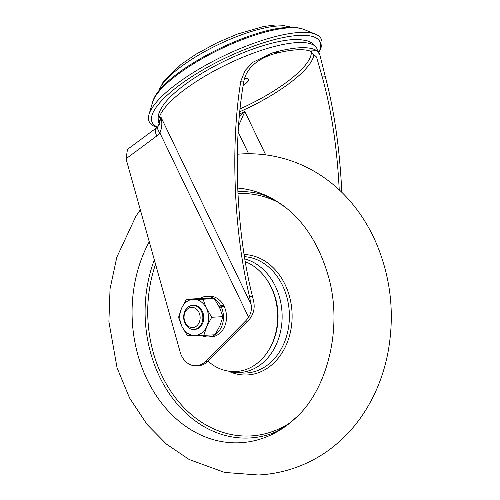 <?xml version="1.0" encoding="UTF-8"?>
<svg xmlns="http://www.w3.org/2000/svg" width="500" height="500" viewBox="0 0 500 500"><rect width="100%" height="100%" fill="white"/><g stroke="black" fill="none" stroke-linecap="round" stroke-linejoin="round"><path stroke-width="0.75" d="M244.438 78.694A12.256 3.475 -25.7 0 1 248.369 79.412A12.256 3.475 -25.7 0 1 244.762 84.344A12.256 3.475 -25.7 0 1 243.125 85.469M157.513 127.037A93.05 26.356 -25.7 0 1 191.444 76.894A93.05 26.356 -25.7 0 1 299.125 35.387A93.05 26.356 -25.7 0 1 318.756 52.362L319.862 50.219A95.45 27.037 -25.7 0 0 315.65 34.25A95.45 27.037 -25.7 0 0 299.913 32.45A95.45 27.037 -25.7 0 0 208.956 63.469A95.45 27.037 -25.7 0 0 149.006 114.45A95.45 27.037 -25.7 0 0 157.213 127.319M339.225 189.856L339.169 188.612C336.975 146.606 331.331 109.394 322.238 76.963L316.562 57.075L309.962 51.006A83.387 23.625 154.3 0 0 278.938 52.619C265.875 55.469 247.456 63.556 243.894 81.031C238.031 114.237 236.069 151.85 238.006 193.869C239.95 231.637 244.775 265.831 252.481 296.438L253.45 300.556C254.919 306.456 254.119 311.975 251.031 317.113A30.144 23.944 -93 0 1 247.819 321.056L207.787 361.375A20.094 15.962 -93 0 1 198.663 365.65L196.225 365.781A20.094 15.962 -93 0 0 205.35 361.5L207.787 361.375M341.781 192.294L341.606 188.481C339.456 146.981 334.031 109.756 325.337 76.8L319.769 54.469L316.656 50.656A87.406 24.762 154.3 0 0 272.244 52.962L252.875 62.281L245.075 70.544L240.794 81.194C235.375 114.881 233.637 152.481 235.569 193.994C237.481 231.406 242.131 265.606 249.519 296.594L252.481 296.438M159.525 123.312A87.406 24.762 -25.7 0 1 160.906 117.05C162.413 122.506 162.075 127.794 159.887 132.919L156.762 135.981A10.05 5.4 53.5 0 1 156.875 127.594L158.075 126.4L159.844 121.925L160.906 117.05L251.088 304.431L249.519 296.594M319.769 54.469L316.925 48.556C314.425 44.144 310.6 41.431 305.438 40.419L299.788 39.6A84.712 24 154.3 0 0 184.688 84.794A84.712 24 154.3 0 0 163.088 105.388L160.206 110.319C157.775 114.981 157.506 119.663 159.4 124.369M247.819 321.056L245.381 321.181L205.35 361.5M196.225 365.781A20.094 15.962 -93 0 1 180.125 351.975L126.025 158.769L127.5 149.369L156.875 127.594M251.088 304.431C251.931 308.913 251.1 313.181 248.594 317.238L159.887 132.919A10.05 4.513 38.1 0 1 158.075 126.4M245.381 321.181A30.144 23.944 -93 0 0 248.594 317.238M238.512 125.881L244.856 111.55L239.206 116.9M285.831 207.675A127.6 101.363 -93 0 0 285.775 207.625C305.281 223.025 319.419 245.706 328.181 275.656C343.231 326.65 327.638 388.638 296.65 417.019A127.6 101.363 -93 0 1 286.575 425.588A127.6 101.363 -93 0 1 147.05 379.4A127.6 101.363 -93 0 1 149.262 241.75A127.6 101.363 -93 0 0 147.05 379.4A127.6 101.363 -93 0 0 286.575 425.588A127.6 101.363 -93 0 0 296.65 417.019L287.919 424.45C280.35 429.862 273.444 433.387 267.213 435.019A123.344 97.981 -93 0 1 159.575 376.763A123.344 97.981 -93 0 1 154.338 259.875M285.775 207.625A127.6 101.363 -93 0 0 237.744 188.062A127.6 101.363 -93 0 1 285.775 207.625L276.35 201.156C268.244 196.55 261.006 193.75 254.631 192.769A123.344 97.981 -93 0 0 237.9 191.594M245.212 261.663A56.262 44.694 87 0 1 271.05 287.094A56.262 44.694 87 0 1 266.1 354.062A56.262 44.694 87 0 1 213.463 365.381L207.844 361.319M185.238 322.556A10.119 8.037 87 0 1 187.887 308.725A10.119 8.037 87 0 1 198.95 312.387A10.119 8.037 87 0 1 196.3 326.219A10.119 8.037 87 0 1 185.238 322.556M185.1 323.462A12.056 9.575 87 0 1 192.644 305.369A12.056 9.575 87 0 1 201.438 311.356A12.056 9.575 87 0 1 193.894 329.45A12.056 9.575 87 0 1 185.1 323.462M192.644 305.369L193.538 305.325A12.056 9.575 87 0 1 202.338 311.306A12.056 9.575 87 0 1 194.794 329.406L193.894 329.45M203.831 335.356L206.806 326.356L211.744 317.256L206.419 308.281A18.088 14.369 87 0 1 206.806 326.356A18.088 14.369 87 0 1 194.55 335.438A18.088 14.369 87 0 1 181.912 326.444A18.088 14.369 87 0 1 181.525 308.369A18.088 14.369 87 0 1 193.781 299.288A18.088 14.369 87 0 1 206.419 308.281L203.056 299.206L214.262 298.625L197.662 298.688L186.462 299.269L181.525 308.369L178.55 317.375L181.912 326.444L187.231 335.419L203.831 335.356L215.031 334.775L219.969 325.675L222.944 316.669L219.581 307.6L214.262 298.625M203.056 299.206L186.462 299.269M211.744 317.256L222.944 316.669M214.956 334.781A20.294 16.125 87 0 1 208.381 336.95L211.431 336.788A20.294 16.125 87 0 0 224.125 306.331L221.081 306.488A20.294 16.125 87 0 1 215.081 334.7M208.381 336.95A20.294 16.125 87 0 1 201.45 335.387M199.575 298.663A20.294 16.125 87 0 1 206.275 296.413A20.294 16.125 87 0 1 220.644 305.625L219.275 306.969M206.275 296.413L209.325 296.256A20.294 16.125 87 0 1 223.694 305.469L220.644 305.625M223.694 305.469L222.738 306.4M219.7 307.838L221.081 306.488M152.606 102.225C158.988 74.581 246.069 28.844 287.738 27.444C294.031 27.056 299.406 27.713 303.856 29.431A86.631 24.537 154.3 0 0 289.569 27.8A86.631 24.537 154.3 0 0 207.013 55.956A86.631 24.537 154.3 0 0 152.606 102.225L149.006 114.45M291.506 27.363A76.062 21.544 154.3 0 0 278.944 25.919A76.062 21.544 154.3 0 0 206.444 50.65A76.062 21.544 154.3 0 0 158.688 91.281M311.269 51.525A81.381 23.05 -25.7 0 1 286.688 82.163A81.381 23.05 -25.7 0 1 239.969 108.912M239.681 111.775A83.387 23.625 154.3 0 0 288.744 83.837A83.387 23.625 154.3 0 0 313.994 53.381M316.925 48.556A87.406 24.762 154.3 0 0 265.613 48.981A87.406 24.762 154.3 0 0 185.144 89.219A87.406 24.762 154.3 0 0 159.275 124.1M309.962 51.006L316.656 50.656M272.244 52.962L278.938 52.619M240.794 81.194L243.894 81.031M322.238 76.963L325.337 76.8M156.762 135.981L126.025 158.769M265.706 154.869L244.856 111.55A83.387 23.625 -25.7 0 1 239.469 113.969M238.131 131.956L248.619 153.75M269.881 348.144A54.469 43.269 -93 0 0 271.656 287.9A54.469 43.269 -93 0 0 266.281 278.906M244.762 258.95A57.475 45.656 87 0 1 275.387 286.306A57.475 45.656 87 0 1 275.975 345.169A57.475 45.656 87 0 1 235.044 372.525L241.65 372.981A58.275 46.294 -93 0 0 283.15 345.244A58.275 46.294 -93 0 0 282.556 285.556A58.275 46.294 -93 0 0 244.394 256.663M155.556 264.219A121.35 96.4 -93 0 0 161.975 375.706A121.35 96.4 -93 0 0 289.925 422.919M229.887 371.812A60.275 47.888 -93 0 0 282.006 352.919A60.275 47.888 -93 0 0 285.044 284.494A60.275 47.888 -93 0 0 244.062 254.531M278.475 202.456A121.35 96.4 -93 0 0 237.987 193.575M158.656 91.325L163.188 81.894L181.175 64.294L196.15 54.119L217.319 42.631L237.463 34.05L263.794 26.45L275.244 25L281.325 25.013L291.562 27.363M303.856 29.431L315.65 34.25M224.806 370.387L235.044 372.525M237.331 154.225L241.65 153.925C252.95 153.35 264.088 154.188 275.056 156.438C288.131 159.156 300.381 163.663 311.812 169.963C327.794 178.837 341.6 190.475 353.237 204.875C362.294 216.075 369.825 228.487 375.812 242.106C391.081 277.838 395.056 315.031 387.738 353.694C383.325 375.725 375.238 395.706 363.462 413.638C354.275 427.569 343.081 439.462 329.888 449.319C318.212 458 305.269 464.6 291.056 469.119C280.45 472.444 269.544 474.406 258.325 475L224.631 472.431L189.2 459.525L166.481 444.131L147.088 424.481L129.531 397.931L117.062 367.819L108.894 321.662L110.044 288.875L116.819 257.194L135.963 216.131L140.319 209.812"/></g></svg>

